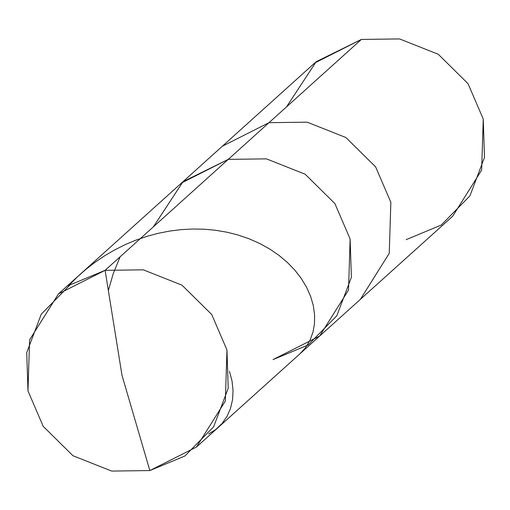 <?xml version="1.0" encoding="UTF-8"?>
<svg xmlns="http://www.w3.org/2000/svg" width="510" height="510" viewBox="0 0 510 510"><rect width="100%" height="100%" fill="white"/><g stroke="black" fill="none" stroke-linecap="round" stroke-linejoin="round"><path stroke-width="0.76" d="M273.009 359.601L308.065 345.034L336.81 315.798L351.377 277.3L350.128 239.011L334.904 203.598L305.159 174.216L266.449 158.865L228.257 159.375L105.098 270.332L122.011 375.373L149.851 470.564L111.658 471.074L72.943 455.723L43.203 426.341L27.98 390.928L26.73 352.639L41.297 314.141L70.042 284.905L105.098 270.332L58.478 293.868L29.586 339.883L27.98 390.928L43.203 426.341L72.943 455.723L111.658 471.074L149.851 470.564L184.907 455.997L213.652 426.762L228.219 388.263L226.969 349.968L211.746 314.555L182 285.179L143.291 269.828L105.098 270.332L122.011 375.373L149.851 470.564L196.471 447.028L225.356 401.019L226.969 349.968L211.746 314.555L182 285.179L143.291 269.828L105.098 270.332L228.257 159.375L181.636 182.905L228.257 159.375L266.449 158.865L305.159 174.216L334.904 203.598L350.128 239.011L348.515 290.056L319.63 336.071L348.515 290.056L350.128 239.011L334.904 203.598L305.159 174.216L266.449 158.865L228.257 159.375L183.065 181.643L153.382 226.829L183.065 181.643L228.257 159.375L268.987 122.68L222.366 146.211L268.987 122.68L228.257 159.375L266.449 158.865L305.159 174.216L334.904 203.598L350.128 239.011L351.377 277.3L336.81 315.798L308.065 345.034L273.009 359.601L319.63 336.071L196.471 447.028M58.478 293.868L314.759 62.972L361.373 39.436L268.987 122.68L307.179 122.17L345.888 137.522L375.634 166.898L390.858 202.311L389.245 253.362L360.36 299.37L389.245 253.362L390.858 202.311L375.634 166.898L345.888 137.522L307.179 122.17L268.987 122.68L361.373 39.436L316.187 61.704L286.505 106.89M319.63 336.071L452.752 216.132L481.638 170.117L483.25 119.072L468.027 83.659L438.281 54.277L399.572 38.926L361.373 39.436L399.572 38.926L438.281 54.277L468.027 83.659L483.25 119.072L484.5 157.361L469.933 195.859L441.182 225.095L406.132 239.668M229.449 371.305L232.024 381.002L233.051 390.494L232.566 399.598L230.444 408.657L227.033 416.37L222.003 423.581L215.666 429.554L208.596 433.946M108.343 290.509L113.252 273.589L120.118 256.798M68.302 286.084L77.157 277.102L85.546 269.662L94.369 262.765L104.537 255.848L114.144 250.193L125.039 244.704L135.201 240.408L147.619 236.143L158.1 233.338L169.69 231.055L181.273 229.615L192.774 229.003L204.121 229.213L215.233 230.227L227.001 232.216L237.399 234.81L249.109 238.782L260.094 243.659L270.255 249.358L278.842 255.268L287.206 262.274L295.048 270.396L301.206 278.364L306.567 287.245L310.59 296.304L313.255 305.369L314.613 314.925L314.447 324.124L312.962 332.227L310.023 340.221L305.445 347.788L299.925 353.825"/></g></svg>
